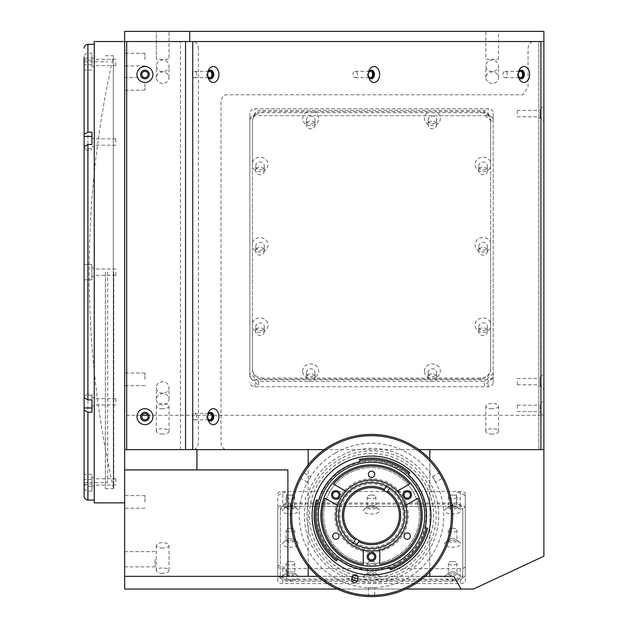 <?xml version="1.0" encoding="UTF-8"?>
<svg xmlns="http://www.w3.org/2000/svg" width="628" height="628" viewBox="0 0 628 628"><rect width="100%" height="100%" fill="white"/><g stroke="black" fill="none" stroke-linecap="round" stroke-linejoin="round"><path stroke-width="0.47" stroke-dasharray="3.14 2.35" d="M113.323 487.642L113.323 56.748A973.314 973.314 0 0 0 113.323 487.642L113.323 56.748M538.824 113.59L538.824 110.418L538.824 113.59M517.284 113.59L517.284 110.418L517.284 113.59M538.824 381.62L538.824 384.791L538.824 381.62M517.284 381.62L517.284 384.791L517.284 381.62M538.824 408.412L538.824 405.241L538.824 408.412M517.284 408.412L517.284 405.241L517.284 408.412M148.106 74.489A3.171 3.171 0 0 0 144.935 71.317A3.171 3.171 0 0 0 141.771 74.489A3.171 3.171 0 0 0 144.935 77.66A3.171 3.171 0 0 0 148.106 74.489M148.106 416.67A3.171 3.171 0 0 0 144.935 413.499A3.171 3.171 0 0 0 141.771 416.67A3.171 3.171 0 0 0 144.935 419.842A3.171 3.171 0 0 0 148.106 416.67M124.658 83.83L124.658 77.495L124.658 83.83M124.658 501.913L124.658 495.578L124.658 501.913M144.935 501.913L144.935 495.578L144.935 501.913M124.658 379.312L124.658 372.977L124.658 379.312M144.935 379.312L144.935 372.977L144.935 379.312M124.658 59.621L124.658 53.278L124.658 59.621M144.935 59.621L144.935 53.278L144.935 59.621M124.658 559.25L124.658 566.856L124.658 559.25M155.077 559.25L155.077 566.856L155.077 559.25M162.683 434.058A6.335 2.677 180 0 1 156.341 431.381A6.335 2.677 180 0 1 162.683 428.704A6.335 2.677 180 0 1 169.018 431.381A6.335 2.677 180 0 1 162.683 434.058M162.683 408.789A6.335 2.677 180 0 1 156.341 406.112A6.335 2.677 180 0 1 162.683 403.435A6.335 2.677 180 0 1 169.018 406.112A6.335 2.677 180 0 1 162.683 408.789M492.187 434.058A6.335 2.677 180 0 1 485.852 431.381A6.335 2.677 180 0 1 492.187 428.704A6.335 2.677 180 0 1 498.522 431.381A6.335 2.677 180 0 1 492.187 434.058M492.187 408.789A6.335 2.677 180 0 1 485.852 406.112A6.335 2.677 180 0 1 492.187 403.435A6.335 2.677 180 0 1 498.522 406.112A6.335 2.677 180 0 1 492.187 408.789M162.683 573.317A6.335 2.677 180 0 1 156.341 570.632A6.335 2.677 180 0 1 162.683 567.955A6.335 2.677 180 0 1 169.018 570.632A6.335 2.677 180 0 1 162.683 573.317M162.683 548.048A6.335 2.677 180 0 1 156.341 545.363A6.335 2.677 180 0 1 162.683 542.686A6.335 2.677 180 0 1 169.018 545.363A6.335 2.677 180 0 1 162.683 548.048M162.683 393.207A6.335 5.746 0 0 1 156.341 387.468A6.335 5.746 0 0 1 162.683 381.722A6.335 5.746 0 0 1 169.018 387.468A6.335 5.746 0 0 1 162.683 393.207M162.683 404.989A6.335 5.746 0 0 1 156.341 399.251A6.335 5.746 0 0 1 162.683 393.505A6.335 5.746 0 0 1 169.018 399.251A6.335 5.746 0 0 1 162.683 404.989M492.187 71.6A6.335 5.746 0 0 1 485.852 65.862A6.335 5.746 0 0 1 492.187 60.115A6.335 5.746 0 0 1 498.522 65.862A6.335 5.746 0 0 1 492.187 71.6M492.187 83.383A6.335 5.746 0 0 1 485.852 77.644A6.335 5.746 0 0 1 492.187 71.898A6.335 5.746 0 0 1 498.522 77.644A6.335 5.746 0 0 1 492.187 83.383M162.683 71.6A6.335 5.746 0 0 1 156.341 65.862A6.335 5.746 0 0 1 162.683 60.115A6.335 5.746 0 0 1 169.018 65.862A6.335 5.746 0 0 1 162.683 71.6M162.683 83.383A6.335 5.746 0 0 1 156.341 77.644A6.335 5.746 0 0 1 162.683 71.898A6.335 5.746 0 0 1 169.018 77.644A6.335 5.746 0 0 1 162.683 83.383M485.852 59.283L498.522 59.283L485.852 59.283L485.852 31.4L498.522 31.4L485.852 31.4M498.522 59.283L498.522 31.4M156.341 59.283L156.341 31.4L169.018 31.4L156.341 31.4L169.018 31.4L156.341 31.4L156.341 59.283L169.018 59.283L169.018 31.4L169.018 59.283L156.341 59.283M208.033 414.559A3.171 2.237 90 0 0 207.46 416.67A3.171 2.237 90 0 0 208.033 418.782M196.705 416.67A3.171 2.237 90 0 0 194.468 413.499A3.171 2.237 90 0 0 192.223 416.67A3.171 2.237 90 0 0 194.468 419.842A3.171 2.237 90 0 0 196.705 416.67M208.033 72.377A3.171 2.237 90 0 0 207.46 74.489A3.171 2.237 90 0 0 208.033 76.6M196.705 74.489A3.171 2.237 90 0 0 194.468 71.317A3.171 2.237 90 0 0 192.223 74.489A3.171 2.237 90 0 0 194.468 77.66A3.171 2.237 90 0 0 196.705 74.489M368.746 72.377A3.171 2.237 90 0 0 368.173 74.489A3.171 2.237 90 0 0 368.746 76.6M357.418 74.489A3.171 2.237 90 0 0 355.181 71.317A3.171 2.237 90 0 0 352.936 74.489A3.171 2.237 90 0 0 355.181 77.66A3.171 2.237 90 0 0 357.418 74.489M518.704 72.377A3.171 2.237 90 0 0 518.131 74.489A3.171 2.237 90 0 0 518.704 76.6M507.377 74.489A3.171 2.237 90 0 0 505.14 71.317A3.171 2.237 90 0 0 502.895 74.489A3.171 2.237 90 0 0 505.14 77.66A3.171 2.237 90 0 0 507.377 74.489M124.658 272.191L124.658 502.847L124.658 272.191M94.247 41.542L94.247 502.847M94.247 481.919L94.247 478.748L94.247 481.919M115.788 481.919L115.788 478.748L115.788 481.919M115.788 272.191L115.788 275.362L115.788 272.191M94.247 62.47L94.247 65.642L94.247 62.47M115.788 62.47L115.788 65.642L115.788 62.47M94.247 141.991L94.247 138.819L94.247 141.991M115.788 141.991L115.788 138.819L115.788 141.991M94.247 401.81L94.247 398.639L94.247 401.81M115.788 401.81L115.788 398.639L115.788 401.81M198.417 49.141A7.607 5.377 90 0 0 193.039 41.542L533.447 41.542A7.607 5.377 90 0 0 528.07 49.141L528.07 87.166L522.692 94.765L226.363 94.765A7.607 5.377 90 0 0 220.985 102.372L220.985 442.018A7.607 5.377 90 0 0 226.363 449.617L193.039 449.617A7.607 5.377 90 0 0 198.417 442.018L198.417 49.141M543.895 556.212L543.895 31.4L124.658 31.4L124.658 415.312L142.077 415.312M543.895 389.603L543.895 373.636L543.895 389.603L543.895 373.636L540.221 377.31L540.221 385.93L543.895 389.603L543.895 373.636M543.895 121.573L543.895 105.606L543.895 121.573L543.895 105.606L540.221 109.28L540.221 117.899L543.895 121.573L543.895 105.606M543.895 416.395L543.895 400.429L543.895 416.395L543.895 400.429L540.221 404.102L540.221 412.722L540.221 404.102L538.824 404.102L538.824 412.722L540.221 412.722L543.895 416.395M249.873 375.199L249.873 113.323A5.071 4.592 0 0 1 254.944 108.723L488.129 108.723A5.071 4.592 0 0 1 493.2 113.323L493.2 375.199A5.071 4.592 0 0 1 488.129 379.791L254.944 379.791A5.071 4.592 0 0 1 249.873 375.199L249.873 113.323M249.873 120.286A5.071 4.592 0 0 1 254.944 115.685L488.129 115.685A5.071 4.592 0 0 1 493.2 120.286L493.2 382.162A5.071 4.592 0 0 1 488.129 386.754L254.944 386.754A5.071 4.592 0 0 1 249.873 382.162M493.2 382.162L493.2 375.199M493.2 120.286L493.2 113.323M147.8 415.312L543.895 415.312M282.82 506.451L460.253 506.451A5.071 2.143 180 0 1 465.317 508.586L465.317 581.434A5.071 2.143 180 0 1 460.253 583.577L282.82 583.577A5.071 2.143 180 0 1 277.757 581.434L277.757 508.586A5.071 2.143 180 0 1 282.82 506.451L282.82 491.512L460.253 491.512A5.071 2.143 180 0 1 465.317 493.655L465.317 581.434M465.317 566.503A5.071 2.143 180 0 1 460.253 568.638L282.82 568.638A5.071 2.143 180 0 1 277.757 566.503L277.757 508.586M277.757 493.655A5.071 2.143 180 0 1 282.82 491.512M277.757 566.503L277.757 581.434M465.317 493.655L465.317 508.586M124.658 415.312L124.658 589.025L473.512 589.025M337.252 589.025L405.821 589.025M124.658 576.355L453.793 576.355M429.835 576.355L429.835 449.617M308.16 464.901L308.16 566.142M408.286 515.525A36.754 36.754 0 0 1 371.541 552.271A36.754 36.754 0 0 1 334.787 515.525A36.754 36.754 0 0 1 371.541 478.772A36.754 36.754 0 0 1 408.286 515.525M317.886 576.355L425.187 576.355M429.835 571.912L429.835 459.131M324.252 449.617L418.821 449.617M287.883 469.901L124.658 469.901M226.363 449.617L185.558 449.617M124.658 449.617L193.039 449.617M144.935 83.83L144.935 90.165L144.935 83.83M193.039 41.542L180.495 41.542L180.495 449.617M180.495 41.542L124.658 41.542M540.928 41.542L543.895 41.542L538.824 41.542L538.824 449.169L538.824 41.542L533.447 41.542M113.762 272.191L113.762 488.655L113.762 272.191M105.394 272.191L105.394 488.655L105.394 272.191M94.247 272.191L94.247 500.061L94.247 272.191M91.963 484.267L91.963 474.313L91.963 491.135L91.963 484.267L84.105 484.267L84.105 474.313L84.105 482.822C84.333 485.012 85.596 486.221 87.904 486.441L87.904 279.798L91.963 279.798L91.963 264.592L84.105 264.592L91.963 264.592L91.963 279.798L84.105 279.798L84.105 56.865C84.333 54.675 85.596 53.466 87.904 53.247L91.963 53.247L91.963 57.949L87.904 57.949C85.596 58.168 84.333 59.37 84.105 61.568M94.247 477.735L94.247 486.096L94.247 477.735L91.963 477.735L91.963 486.096L91.963 477.735M94.247 486.096L91.963 486.096M94.247 268.015L94.247 276.375L94.247 268.015L91.963 268.015L91.963 276.375L91.963 268.015M94.247 276.375L91.963 276.375M91.963 57.949L91.963 53.247M94.247 58.286L94.247 66.654L94.247 58.286L91.963 58.286L91.963 66.654L91.963 58.286M94.247 66.654L91.963 66.654M94.247 138.396L94.247 146.756L94.247 138.396L91.963 138.396L91.963 144.479M94.247 146.756L91.963 146.756M107.678 272.191L107.678 482.571L107.678 272.191M84.105 272.191L84.105 482.571L84.105 272.191M94.247 397.626L94.247 405.994L94.247 397.626L91.963 397.626L91.963 405.994L91.963 397.626M94.247 405.994L91.963 405.994L91.963 394.203L84.105 394.203L84.105 397.665M87.904 486.441L91.963 486.441M84.105 482.822L84.105 279.798L87.904 279.798M91.963 132.178L91.963 136.425M91.963 148.726L84.105 148.726L84.105 150.178L91.963 150.178M91.963 399.903L91.963 394.203M91.963 407.965L91.963 412.204M91.963 491.135L87.904 491.135C85.596 490.923 84.333 489.714 84.105 487.516M371.541 573.694A7.983 3.376 180 0 1 378.598 575.499A7.983 3.376 180 0 1 371.541 580.445A7.983 3.376 180 0 1 364.476 575.499A7.983 3.376 180 0 1 371.541 573.694M371.541 571.92A4.31 1.821 180 0 1 375.348 572.885A4.31 1.821 180 0 1 375.842 573.741A4.31 1.821 180 0 1 371.541 575.562A4.31 1.821 180 0 1 367.231 573.741A4.31 1.821 180 0 1 367.725 572.885A4.31 1.821 180 0 1 371.541 571.92M371.541 561.463A4.31 1.821 180 0 1 375.842 563.285A4.31 1.821 180 0 1 371.541 565.106A4.31 1.821 180 0 1 367.231 563.285A4.31 1.821 180 0 1 371.541 561.463M371.541 507.283A7.983 3.376 180 0 1 378.598 509.08A7.983 3.376 180 0 1 371.541 514.026A7.983 3.376 180 0 1 364.476 509.08A7.983 3.376 180 0 1 371.541 507.283M371.541 505.501A4.31 1.821 180 0 1 375.348 506.474A4.31 1.821 180 0 1 375.842 507.322A4.31 1.821 180 0 1 371.541 509.143A4.31 1.821 180 0 1 367.231 507.322A4.31 1.821 180 0 1 367.725 506.474A4.31 1.821 180 0 1 371.541 505.501M371.541 495.052A4.31 1.821 180 0 1 375.842 496.874A4.31 1.821 180 0 1 371.541 498.695A4.31 1.821 180 0 1 367.231 496.874A4.31 1.821 180 0 1 371.541 495.052M452.647 507.283A7.983 3.376 180 0 1 459.712 509.08A7.983 3.376 180 0 1 452.647 514.026A7.983 3.376 180 0 1 445.582 509.08A7.983 3.376 180 0 1 452.647 507.283M452.647 505.501A4.31 1.821 180 0 1 456.462 506.474A4.31 1.821 180 0 1 456.956 507.322A4.31 1.821 180 0 1 452.647 509.143A4.31 1.821 180 0 1 448.337 507.322A4.31 1.821 180 0 1 448.832 506.474A4.31 1.821 180 0 1 452.647 505.501M452.647 495.052A4.31 1.821 180 0 1 456.956 496.874A4.31 1.821 180 0 1 452.647 498.695A4.31 1.821 180 0 1 448.337 496.874A4.31 1.821 180 0 1 452.647 495.052M452.647 540.488A7.983 3.376 180 0 1 459.712 542.286A7.983 3.376 180 0 1 452.647 547.239A7.983 3.376 180 0 1 445.582 542.286A7.983 3.376 180 0 1 452.647 540.488M452.647 538.706A4.31 1.821 180 0 1 456.462 539.68A4.31 1.821 180 0 1 456.956 540.527A4.31 1.821 180 0 1 452.647 542.349A4.31 1.821 180 0 1 448.337 540.527A4.31 1.821 180 0 1 448.832 539.68A4.31 1.821 180 0 1 452.647 538.706M452.647 528.258A4.31 1.821 180 0 1 456.956 530.079A4.31 1.821 180 0 1 452.647 531.9A4.31 1.821 180 0 1 448.337 530.079A4.31 1.821 180 0 1 452.647 528.258M452.647 573.694A7.983 3.376 180 0 1 459.712 575.499A7.983 3.376 180 0 1 452.647 580.445A7.983 3.376 180 0 1 445.582 575.499A7.983 3.376 180 0 1 452.647 573.694M452.647 571.92A4.31 1.821 180 0 1 456.462 572.885A4.31 1.821 180 0 1 456.956 573.741A4.31 1.821 180 0 1 452.647 575.562A4.31 1.821 180 0 1 448.337 573.741A4.31 1.821 180 0 1 448.832 572.885A4.31 1.821 180 0 1 452.647 571.92M452.647 561.463A4.31 1.821 180 0 1 456.956 563.285A4.31 1.821 180 0 1 452.647 565.106A4.31 1.821 180 0 1 448.337 563.285A4.31 1.821 180 0 1 452.647 561.463M290.426 573.694A7.983 3.376 180 0 1 297.491 575.499A7.983 3.376 180 0 1 290.426 580.445A7.983 3.376 180 0 1 283.361 575.499A7.983 3.376 180 0 1 290.426 573.694M290.426 571.92A4.31 1.821 180 0 1 294.242 572.885A4.31 1.821 180 0 1 294.736 573.741A4.31 1.821 180 0 1 290.426 575.562A4.31 1.821 180 0 1 286.117 573.741A4.31 1.821 180 0 1 286.619 572.885A4.31 1.821 180 0 1 290.426 571.92M290.426 561.463A4.31 1.821 180 0 1 294.736 563.285A4.31 1.821 180 0 1 290.426 565.106A4.31 1.821 180 0 1 286.117 563.285A4.31 1.821 180 0 1 290.426 561.463M290.426 540.488A7.983 3.376 180 0 1 297.491 542.286A7.983 3.376 180 0 1 290.426 547.239A7.983 3.376 180 0 1 283.361 542.286A7.983 3.376 180 0 1 290.426 540.488M290.426 538.706A4.31 1.821 180 0 1 294.242 539.68A4.31 1.821 180 0 1 294.736 540.527A4.31 1.821 180 0 1 290.426 542.349A4.31 1.821 180 0 1 286.117 540.527A4.31 1.821 180 0 1 286.619 539.68A4.31 1.821 180 0 1 290.426 538.706M290.426 528.258A4.31 1.821 180 0 1 294.736 530.079A4.31 1.821 180 0 1 290.426 531.9A4.31 1.821 180 0 1 286.117 530.079A4.31 1.821 180 0 1 290.426 528.258M290.426 507.283A7.983 3.376 180 0 1 297.491 509.08A7.983 3.376 180 0 1 290.426 514.026A7.983 3.376 180 0 1 283.361 509.08A7.983 3.376 180 0 1 290.426 507.283M290.426 505.501A4.31 1.821 180 0 1 294.242 506.474A4.31 1.821 180 0 1 294.736 507.322A4.31 1.821 180 0 1 290.426 509.143A4.31 1.821 180 0 1 286.117 507.322A4.31 1.821 180 0 1 286.619 506.474A4.31 1.821 180 0 1 290.426 505.501M290.426 495.052A4.31 1.821 180 0 1 294.736 496.874A4.31 1.821 180 0 1 290.426 498.695A4.31 1.821 180 0 1 286.117 496.874A4.31 1.821 180 0 1 290.426 495.052M277.757 506.749L277.757 496.41L279.02 494.731L285.355 492.054L286.627 492.666L286.627 503.004L456.446 503.004L465.317 506.749L465.317 576.378L456.446 580.131L286.627 580.131L286.627 569.792L285.355 568.105L279.02 565.428L277.757 566.04L277.757 576.378L277.757 506.749L286.627 503.004M286.627 580.131L277.757 576.378M280.292 510.658A10.142 4.286 180 0 1 290.426 506.372L452.647 506.372A10.142 4.286 180 0 1 462.789 510.658L462.789 577.069A10.142 4.286 180 0 1 452.647 581.355L290.426 581.355A10.142 4.286 180 0 1 280.292 577.069L280.292 508.358A10.142 4.286 180 0 1 290.426 504.072L452.647 504.072A10.142 4.286 180 0 1 462.789 508.358L462.789 510.658M462.789 508.358L462.789 574.769A10.142 4.286 180 0 1 452.647 579.055L290.426 579.055A10.142 4.286 180 0 1 280.292 574.769L280.292 577.069M280.292 574.769L280.292 508.358M290.426 579.055L290.426 581.355M462.789 574.769L462.789 577.069M452.647 579.055L452.647 581.355M456.446 503.004L456.446 492.666L457.718 492.054L464.053 494.731L465.317 496.41L465.317 506.749M490.664 162.189L490.664 166.601A7.983 7.238 0 0 1 481.833 171.546A7.983 7.238 0 0 1 475.082 164.395A7.983 7.238 0 0 1 481.833 157.243A7.983 7.238 0 0 1 490.664 162.189L490.664 120.749A10.142 9.192 0 0 0 480.53 111.556L434.804 111.556A7.983 7.238 0 0 1 440.354 118.449A7.983 7.238 0 0 1 432.37 125.686A7.983 7.238 0 0 1 424.387 118.449A7.983 7.238 0 0 1 429.937 111.556L434.804 111.556M478.756 165.949A4.31 3.901 0 0 1 483.065 162.04A4.31 3.901 0 0 1 487.375 165.949A4.31 3.901 0 0 1 483.065 169.85A4.31 3.901 0 0 1 478.756 165.949L478.756 170.816A4.31 3.901 0 0 1 483.065 166.915A4.31 3.901 0 0 1 487.375 170.816L487.375 165.949M490.664 322.988L490.664 327.4A7.983 7.238 0 0 1 481.833 332.345A7.983 7.238 0 0 1 475.082 325.194A7.983 7.238 0 0 1 481.833 318.043A7.983 7.238 0 0 1 490.664 322.988L490.664 247A7.983 7.238 0 0 1 481.833 251.946A7.983 7.238 0 0 1 475.082 244.794A7.983 7.238 0 0 1 481.833 237.643A7.983 7.238 0 0 1 490.664 242.589L490.664 247M478.756 326.748A4.31 3.901 0 0 1 483.065 322.847A4.31 3.901 0 0 1 487.375 326.748A4.31 3.901 0 0 1 483.065 330.658A4.31 3.901 0 0 1 478.756 326.748L478.756 331.623A4.31 3.901 0 0 1 483.065 327.722A4.31 3.901 0 0 1 487.375 331.623L487.375 326.748M428.06 120.003A4.31 3.901 0 0 1 432.37 116.094A4.31 3.901 0 0 1 436.68 120.003A4.31 3.901 0 0 1 432.37 123.904A4.31 3.901 0 0 1 428.06 120.003L428.06 124.878A4.31 3.901 0 0 1 432.37 120.969A4.31 3.901 0 0 1 436.68 124.878L436.68 120.003M313.137 111.556A7.983 7.238 0 0 1 318.686 118.449A7.983 7.238 0 0 1 310.703 125.686A7.983 7.238 0 0 1 302.72 118.449A7.983 7.238 0 0 1 308.269 111.556L429.937 111.556M306.393 120.003A4.31 3.901 0 0 1 310.703 116.094A4.31 3.901 0 0 1 315.013 120.003A4.31 3.901 0 0 1 310.703 123.904A4.31 3.901 0 0 1 306.393 120.003L306.393 124.878A4.31 3.901 0 0 1 310.703 120.969A4.31 3.901 0 0 1 315.013 124.878L315.013 120.003M252.409 162.189A7.983 7.238 0 0 1 261.24 157.243A7.983 7.238 0 0 1 267.999 164.395A7.983 7.238 0 0 1 261.24 171.546A7.983 7.238 0 0 1 252.409 166.601L252.409 120.749A10.142 9.192 0 0 1 262.543 111.556L308.269 111.556M255.706 165.949A4.31 3.901 0 0 1 260.008 162.04A4.31 3.901 0 0 1 264.317 165.949A4.31 3.901 0 0 1 260.008 169.85A4.31 3.901 0 0 1 255.706 165.949L255.706 170.816A4.31 3.901 0 0 1 260.008 166.915A4.31 3.901 0 0 1 264.317 170.816L264.317 165.949M252.409 242.589A7.983 7.238 0 0 1 261.24 237.643A7.983 7.238 0 0 1 267.999 244.794A7.983 7.238 0 0 1 261.24 251.946A7.983 7.238 0 0 1 252.409 247L252.409 166.601M255.706 246.349A4.31 3.901 0 0 1 260.008 242.439A4.31 3.901 0 0 1 264.317 246.349A4.31 3.901 0 0 1 260.008 250.25A4.31 3.901 0 0 1 255.706 246.349L255.706 251.224A4.31 3.901 0 0 1 260.008 247.314A4.31 3.901 0 0 1 264.317 251.224L264.317 246.349M252.409 322.988A7.983 7.238 0 0 1 261.24 318.043A7.983 7.238 0 0 1 267.999 325.194A7.983 7.238 0 0 1 261.24 332.345A7.983 7.238 0 0 1 252.409 327.4L252.409 247M255.706 326.748A4.31 3.901 0 0 1 260.008 322.847A4.31 3.901 0 0 1 264.317 326.748A4.31 3.901 0 0 1 260.008 330.658A4.31 3.901 0 0 1 255.706 326.748L255.706 331.623A4.31 3.901 0 0 1 260.008 327.722A4.31 3.901 0 0 1 264.317 331.623L264.317 326.748M478.756 246.349A4.31 3.901 0 0 1 483.065 242.439A4.31 3.901 0 0 1 487.375 246.349A4.31 3.901 0 0 1 483.065 250.25A4.31 3.901 0 0 1 478.756 246.349L478.756 251.224A4.31 3.901 0 0 1 483.065 247.314A4.31 3.901 0 0 1 487.375 251.224L487.375 246.349M424.387 371.14A7.983 7.238 0 0 1 432.37 363.902A7.983 7.238 0 0 1 440.354 371.14A7.983 7.238 0 0 1 434.804 378.032L429.937 378.032A7.983 7.238 0 0 1 424.387 371.14M428.06 372.694A4.31 3.901 0 0 1 432.37 368.785A4.31 3.901 0 0 1 436.68 372.694A4.31 3.901 0 0 1 432.37 376.596A4.31 3.901 0 0 1 428.06 372.694L428.06 377.569A4.31 3.901 0 0 1 432.37 373.66A4.31 3.901 0 0 1 436.68 377.569L436.68 372.694M302.72 371.14A7.983 7.238 0 0 1 310.703 363.902A7.983 7.238 0 0 1 318.686 371.14A7.983 7.238 0 0 1 313.137 378.032L308.269 378.032A7.983 7.238 0 0 1 302.72 371.14M306.393 372.694A4.31 3.901 0 0 1 310.703 368.785A4.31 3.901 0 0 1 315.013 372.694A4.31 3.901 0 0 1 310.703 376.596A4.31 3.901 0 0 1 306.393 372.694L306.393 377.569A4.31 3.901 0 0 1 310.703 373.66A4.31 3.901 0 0 1 315.013 377.569L315.013 372.694M487.375 170.816A4.31 3.901 0 0 1 483.065 174.725A4.31 3.901 0 0 1 478.756 170.816M487.375 331.623A4.31 3.901 0 0 1 483.065 335.525A4.31 3.901 0 0 1 478.756 331.623M315.013 377.569A4.31 3.901 0 0 1 310.703 381.471A4.31 3.901 0 0 1 306.393 377.569M436.68 377.569A4.31 3.901 0 0 1 432.37 381.471A4.31 3.901 0 0 1 428.06 377.569M487.375 251.224A4.31 3.901 0 0 1 483.065 255.125A4.31 3.901 0 0 1 478.756 251.224M436.68 124.878A4.31 3.901 0 0 1 432.37 128.779A4.31 3.901 0 0 1 428.06 124.878M484.329 110.332L484.329 114.618L493.2 122.656L493.2 118.37L493.2 377.648L484.329 385.686L484.329 381.4L258.744 381.4L258.744 385.686L249.873 377.648L249.873 118.37L258.744 110.332L484.329 110.332L493.2 118.37M258.744 381.4L249.873 373.362M493.2 373.362L484.329 381.4M490.664 121.816L490.664 369.916A10.142 9.192 0 0 1 480.53 379.1L262.543 379.1A10.142 9.192 0 0 1 252.409 369.916L252.409 121.816A10.142 9.192 0 0 1 262.543 112.632L480.53 112.632A10.142 9.192 0 0 1 490.664 121.816L490.664 120.749M490.664 369.916L490.664 368.84A10.142 9.192 0 0 1 480.53 378.032L434.804 378.032M480.53 379.1L480.53 378.032M262.543 379.1L262.543 378.032A10.142 9.192 0 0 1 252.409 368.84L252.409 327.4M252.409 369.916L252.409 368.84M264.317 331.623A4.31 3.901 0 0 1 260.008 335.525A4.31 3.901 0 0 1 255.706 331.623M264.317 251.224A4.31 3.901 0 0 1 260.008 255.125A4.31 3.901 0 0 1 255.706 251.224M264.317 170.816A4.31 3.901 0 0 1 260.008 174.725A4.31 3.901 0 0 1 255.706 170.816M252.409 121.816L252.409 120.749M315.013 124.878A4.31 3.901 0 0 1 310.703 128.779A4.31 3.901 0 0 1 306.393 124.878M490.664 166.601L490.664 242.589M490.664 327.4L490.664 368.84M429.937 378.032L313.137 378.032M308.269 378.032L262.543 378.032M538.824 412.722L538.824 404.102M540.221 385.93L540.221 377.31L538.824 377.31L538.824 385.93L540.221 385.93M538.824 385.93L538.824 377.31M540.221 117.899L540.221 109.28L538.824 109.28L538.824 117.899L540.221 117.899M538.824 117.899L538.824 109.28M370.905 70.234A4.31 3.046 90 0 0 370.41 70.179A4.31 3.046 90 0 0 367.364 74.489A4.31 3.046 90 0 0 370.41 78.798A4.31 3.046 90 0 0 370.905 78.743M520.863 70.234A4.31 3.046 90 0 0 520.369 70.179A4.31 3.046 90 0 0 517.323 74.489A4.31 3.046 90 0 0 520.369 78.798A4.31 3.046 90 0 0 520.863 78.743M210.192 70.234A4.31 3.046 90 0 0 209.697 70.179A4.31 3.046 90 0 0 206.651 74.489A4.31 3.046 90 0 0 209.697 78.798A4.31 3.046 90 0 0 210.192 78.743M210.192 412.415A4.31 3.046 90 0 0 209.697 412.361A4.31 3.046 90 0 0 206.651 416.67A4.31 3.046 90 0 0 209.697 420.98A4.31 3.046 90 0 0 210.192 420.925M144.935 420.98A4.31 4.31 0 0 0 149.244 416.67A4.31 4.31 0 0 0 144.935 412.361A4.31 4.31 0 0 0 140.625 416.67A4.31 4.31 0 0 0 144.935 420.98M144.935 78.798A4.31 4.31 0 0 0 149.244 74.489A4.31 4.31 0 0 0 144.935 70.179A4.31 4.31 0 0 0 140.625 74.489A4.31 4.31 0 0 0 144.935 78.798M126.691 449.617L126.691 41.542M185.558 41.542L192.733 41.542M543.895 48.858L543.895 41.542M543.895 390.757L543.895 449.617M398.976 531.366A31.683 31.683 0 0 0 387.382 488.082A31.683 31.683 0 0 0 344.097 499.676A31.683 31.683 0 0 0 355.699 542.961A31.683 31.683 0 0 0 398.976 531.366M338.021 491.198A4.31 4.31 0 0 0 332.134 492.776A4.31 4.31 0 0 0 333.711 498.656A4.31 4.31 0 0 0 339.599 497.086A4.31 4.31 0 0 0 338.021 491.198M353.792 546.25A35.482 35.482 0 0 1 340.808 497.776A35.482 35.482 0 0 1 389.281 484.792A35.482 35.482 0 0 1 402.265 533.266A35.482 35.482 0 0 1 340.808 533.266M337.448 533.368A3.171 3.171 0 0 0 333.123 534.53A3.171 3.171 0 0 0 334.284 538.863A3.171 3.171 0 0 0 338.61 537.701A3.171 3.171 0 0 0 337.448 533.368M408.789 533.368A3.171 3.171 0 0 0 404.463 534.53A3.171 3.171 0 0 0 405.625 538.863A3.171 3.171 0 0 0 409.951 537.701A3.171 3.171 0 0 0 408.789 533.368M373.118 471.589A3.171 3.171 0 0 0 368.793 472.751A3.171 3.171 0 0 0 369.955 477.076A3.171 3.171 0 0 0 374.28 475.914A3.171 3.171 0 0 0 373.118 471.589M355.063 544.06A32.954 32.954 0 0 1 342.998 499.048A32.954 32.954 0 0 1 388.01 486.983A32.954 32.954 0 0 1 400.075 531.995A32.954 32.954 0 0 1 355.063 544.06M373.691 552.978A4.31 4.31 0 0 0 367.804 554.555A4.31 4.31 0 0 0 369.382 560.443A4.31 4.31 0 0 0 375.269 558.865A4.31 4.31 0 0 0 373.691 552.978M409.362 491.198A4.31 4.31 0 0 0 403.474 492.776A4.31 4.31 0 0 0 405.052 498.656A4.31 4.31 0 0 0 410.94 497.086A4.31 4.31 0 0 0 409.362 491.198A4.31 4.31 0 0 1 409.362 498.656A4.31 4.31 0 0 1 403.474 497.086A4.31 4.31 0 0 1 405.052 491.198M345.761 491.127L333.452 484.023A49.424 49.424 0 0 1 409.621 484.023L397.312 491.127M405.547 505.399L417.863 498.287A49.424 49.424 0 0 1 379.775 564.258L379.775 550.034M389.281 484.792A35.482 35.482 0 0 1 363.298 550.034L363.298 564.258A49.424 49.424 0 0 1 325.21 498.287L337.526 505.399A35.482 35.482 0 0 1 353.792 484.792M357.599 539.664A27.883 27.883 0 0 1 347.394 501.584A27.883 27.883 0 0 1 385.474 491.379A27.883 27.883 0 0 1 395.679 529.459A27.883 27.883 0 0 1 357.599 539.664M383.802 490.484L386.974 484.981A34.218 34.218 0 0 1 401.174 532.63A34.218 34.218 0 0 1 356.1 546.062L358.863 541.281M387.507 491.661L389.635 487.98M356.735 544.963L356.1 546.062A34.218 34.218 0 0 1 352.81 544.162L355.566 539.381M353.446 543.063L352.81 544.162A34.218 34.218 0 0 1 341.907 498.412A34.218 34.218 0 0 1 386.974 484.981L386.338 486.08M395.491 557.012A47.909 47.909 0 0 0 413.028 491.567A47.909 47.909 0 0 0 347.582 474.038A47.909 47.909 0 0 0 330.053 539.476A47.909 47.909 0 0 0 395.491 557.012A47.909 47.909 0 0 0 413.028 491.567A47.909 47.909 0 0 0 347.582 474.038A47.909 47.909 0 0 0 330.053 539.476A47.909 47.909 0 0 0 395.491 557.012M330.98 445.276A81.106 81.106 0 0 1 441.782 474.964A81.106 81.106 0 0 1 412.094 585.767A81.106 81.106 0 0 1 301.291 556.078A81.106 81.106 0 0 1 330.98 445.276A81.106 81.106 0 0 1 441.782 474.964A81.106 81.106 0 0 1 412.094 585.767A81.106 81.106 0 0 1 301.291 556.078A81.106 81.106 0 0 1 330.98 445.276A81.106 81.106 0 0 0 301.291 556.078A81.106 81.106 0 0 0 412.094 585.767A81.106 81.106 0 0 0 441.782 474.964A81.106 81.106 0 0 0 330.98 445.276A81.106 81.106 0 0 0 301.291 556.078A81.106 81.106 0 0 0 412.094 585.767A81.106 81.106 0 0 0 441.782 474.964A81.106 81.106 0 0 0 330.98 445.276M335.415 452.961A72.236 72.236 0 0 1 434.097 479.4A72.236 72.236 0 0 1 407.658 578.082A72.236 72.236 0 0 1 308.976 551.643A72.236 72.236 0 0 1 335.415 452.961M352.253 577.211A64.637 64.637 0 0 1 339.222 459.547A64.637 64.637 0 0 1 427.511 483.207A64.637 64.637 0 0 1 357.889 578.694M368.369 587.69L368.369 596.569L374.704 596.569L374.704 587.69L368.369 587.69L374.704 587.69M435.62 482.178L432.449 476.691L435.62 482.178L443.313 477.743L440.636 473.041M310.625 476.691L307.453 482.178L310.625 476.691L302.931 472.256M307.453 482.178L299.76 477.743M432.449 476.691L440.142 472.256M357.575 576.033A62.101 62.101 0 0 0 425.313 484.471A62.101 62.101 0 0 0 340.486 461.745A62.101 62.101 0 0 0 317.76 546.572A62.101 62.101 0 0 0 402.587 569.298A62.101 62.101 0 0 0 425.313 484.471A62.101 62.101 0 0 0 309.863 522.786A62.101 62.101 0 0 0 353.839 575.044M398.788 562.719A54.495 54.495 0 0 0 418.735 488.27A54.495 54.495 0 0 0 344.293 468.331A54.495 54.495 0 0 0 324.346 542.773A54.495 54.495 0 0 0 398.788 562.719M333.711 491.198A4.31 4.31 0 0 1 339.599 492.776A4.31 4.31 0 0 1 338.021 498.656A4.31 4.31 0 0 1 332.134 497.086A4.31 4.31 0 0 1 333.711 491.198M369.382 552.978A4.31 4.31 0 0 1 375.269 554.555A4.31 4.31 0 0 1 373.691 560.443A4.31 4.31 0 0 1 367.804 558.865A4.31 4.31 0 0 1 369.382 552.978M368.612 596.576L373.778 596.6M388.473 567.853A55.005 55.005 0 0 0 385.568 462.341A55.005 55.005 0 0 0 318.357 501.489A55.005 55.005 0 0 0 357.505 568.701A55.005 55.005 0 0 0 425.439 526.476A1.264 1.264 0 0 0 426.396 527.96M317.399 500.226A1.264 1.264 0 0 0 318.953 499.378A55.005 55.005 0 0 0 338.83 559.744A1.264 1.264 0 0 0 337.079 559.988L336.365 560.898A57.407 57.407 0 0 1 316.292 499.912M409.095 475.341A55.005 55.005 0 0 0 358.682 462.043A1.264 1.264 0 0 0 359.624 460.544M320.068 501.945A53.231 53.231 0 0 0 357.96 566.99A53.231 53.231 0 0 0 423.005 529.098A53.231 53.231 0 0 0 385.113 464.053A53.231 53.231 0 0 0 320.068 501.945M313.945 500.328A59.566 59.566 0 0 0 356.343 573.113A59.566 59.566 0 0 0 429.128 530.715A59.566 59.566 0 0 0 386.73 457.93A59.566 59.566 0 0 0 313.945 500.328M390.435 569.729A57.407 57.407 0 0 0 427.527 528.219M429.01 530.684A59.44 59.44 0 0 0 386.699 458.048A59.44 59.44 0 0 0 314.063 500.359A59.44 59.44 0 0 0 356.374 572.995A59.44 59.44 0 0 0 429.01 530.684M449.962 536.21A81.106 81.106 0 0 0 392.225 437.096A81.106 81.106 0 0 0 293.111 494.833A81.106 81.106 0 0 0 350.848 593.947A81.106 81.106 0 0 0 449.962 536.21M357.968 578.396A2.912 2.912 0 0 0 355.895 574.832A2.912 2.912 0 0 0 352.332 576.904L351.751 579.11A2.912 2.912 0 0 0 353.823 582.674A2.912 2.912 0 0 0 357.387 580.602L357.968 578.396M357.183 581.135A67.172 67.172 0 0 0 436.774 531.524A67.172 67.172 0 0 0 389.172 450.708A67.172 67.172 0 0 0 307.194 496.253A2.536 2.536 0 0 0 306.064 500.54A67.172 67.172 0 0 0 351.656 579.683M409.786 472.711A57.407 57.407 0 0 0 359.381 459.413M254.944 386.754L254.944 379.791M488.129 386.754L488.129 379.791M488.129 115.685L488.129 108.723M254.944 115.685L254.944 108.723M460.253 491.512L460.253 506.451M282.82 568.638L282.82 583.577M460.253 568.638L460.253 583.577M87.904 264.592L87.904 57.949M87.904 53.247L87.904 44.329M91.963 479.564L84.105 479.564M91.963 60.123L84.105 60.123M91.963 64.817L84.105 64.817M91.963 395.656L84.105 395.656M87.904 500.061L87.904 491.135M290.426 504.072L290.426 506.372M452.647 504.072L452.647 506.372M480.53 112.632L480.53 111.556M262.543 112.632L262.543 111.556M517.284 110.418L538.824 110.418M517.284 378.456L538.824 378.456M517.284 405.241L538.824 405.241M143.93 77.495L124.658 77.495M144.935 495.578L124.658 495.578M144.935 372.977L124.658 372.977M144.935 53.278L124.658 53.278M155.077 551.651L124.658 551.651M156.341 406.112L156.341 431.381M485.852 406.112L485.852 431.381M156.341 545.363L156.341 570.632M156.341 399.251L156.341 387.468M485.852 77.644L485.852 65.862M156.341 77.644L156.341 65.862M194.468 413.499L209.697 413.499M194.468 71.317L209.697 71.317M355.181 71.317L370.41 71.317M505.14 71.317L520.369 71.317M115.788 478.748L94.247 478.748M115.788 269.027L94.247 269.027M115.788 59.299L94.247 59.299M115.788 138.819L94.247 138.819M115.788 398.639L94.247 398.639M115.788 404.981L94.247 404.981M115.788 145.162L94.247 145.162M115.788 65.642L94.247 65.642M115.788 275.362L94.247 275.362M115.788 485.083L94.247 485.083M505.14 77.66L520.369 77.66M355.181 77.66L370.41 77.66M194.468 77.66L209.697 77.66M194.468 419.842L209.697 419.842M169.018 77.644L169.018 65.862M498.522 77.644L498.522 65.862M169.018 399.251L169.018 387.468M169.018 545.363L169.018 570.632M498.522 406.112L498.522 431.381M169.018 406.112L169.018 431.381M155.077 566.856L124.658 566.856M144.935 65.956L124.658 65.956M144.935 385.647L124.658 385.647M144.935 508.248L124.658 508.248M144.935 90.165L124.658 90.165M517.284 411.575L538.824 411.575M517.284 384.791L538.824 384.791M517.284 116.753L538.824 116.753M105.394 55.735L113.762 55.735M105.394 488.655L113.762 488.655M91.963 474.313L84.105 474.313M84.105 482.571L107.678 482.571M84.105 61.819L107.678 61.819M91.963 70.077L84.105 70.077M375.348 572.885L378.598 575.499M375.842 563.285L375.842 573.741M375.348 506.474L378.598 509.08M375.842 496.874L375.842 507.322M456.462 506.474L459.712 509.08M456.956 496.874L456.956 507.322M456.462 539.68L459.712 542.286M456.956 530.079L456.956 540.527M456.462 572.885L459.712 575.499M456.956 563.285L456.956 573.741M294.242 572.885L297.491 575.499M294.736 563.285L294.736 573.741M294.242 539.68L297.491 542.286M294.736 530.079L294.736 540.527M294.242 506.474L297.491 509.08M294.736 496.874L294.736 507.322M286.117 496.874L286.117 507.322M286.619 506.474L283.361 509.08M286.117 530.079L286.117 540.527M286.619 539.68L283.361 542.286M286.117 563.285L286.117 573.741M286.619 572.885L283.361 575.499M448.337 563.285L448.337 573.741M448.832 572.885L445.582 575.499M448.337 530.079L448.337 540.527M448.832 539.68L445.582 542.286M448.337 496.874L448.337 507.322M448.832 506.474L445.582 509.08M367.231 496.874L367.231 507.322M367.725 506.474L364.476 509.08M367.231 563.285L367.231 573.741M367.725 572.885L364.476 575.499M370.41 70.179L371.399 70.179M520.369 70.179L521.358 70.179M209.697 70.179L210.686 70.179M209.697 412.361L210.686 412.361M209.697 420.98L210.686 420.98M209.697 78.798L210.686 78.798M520.369 78.798L521.358 78.798M370.41 78.798L371.399 78.798"/><path stroke-width="0.94" d="M148.106 74.489A3.171 3.171 0 0 0 144.935 71.317A3.171 3.171 0 0 0 141.771 74.489A3.171 3.171 0 0 0 144.935 77.66A3.171 3.171 0 0 0 148.106 74.489M148.106 416.67A3.171 3.171 0 0 0 144.935 413.499A3.171 3.171 0 0 0 141.771 416.67A3.171 3.171 0 0 0 144.935 419.842A3.171 3.171 0 0 0 148.106 416.67M144.935 77.66L143.93 77.495M208.033 418.782A3.171 2.237 90 0 0 209.697 419.842A3.171 2.237 90 0 0 211.942 416.67A3.171 2.237 90 0 0 209.697 413.499A3.171 2.237 90 0 0 208.033 414.559M208.033 76.6A3.171 2.237 90 0 0 209.697 77.66A3.171 2.237 90 0 0 211.942 74.489A3.171 2.237 90 0 0 209.697 71.317A3.171 2.237 90 0 0 208.033 72.377M368.746 76.6A3.171 2.237 90 0 0 370.41 77.66A3.171 2.237 90 0 0 372.655 74.489A3.171 2.237 90 0 0 370.41 71.317A3.171 2.237 90 0 0 368.746 72.377M518.704 76.6A3.171 2.237 90 0 0 520.369 77.66A3.171 2.237 90 0 0 522.614 74.489A3.171 2.237 90 0 0 520.369 71.317A3.171 2.237 90 0 0 518.704 72.377M124.658 502.847L94.247 502.847L94.247 41.542L124.658 41.542L124.658 31.4L189.758 31.4L189.758 41.542L124.658 41.542L124.658 449.617L308.16 449.617L308.16 464.901M543.895 390.757L543.895 400.429M543.895 373.636L543.895 121.573L543.895 373.636M189.758 31.4L543.895 31.4L543.895 105.606L543.895 48.858M405.821 589.025L473.512 589.025L543.895 556.212L543.895 416.395M429.835 459.131L429.835 449.617L543.895 449.617L543.895 41.542L189.758 41.542M142.077 415.312L147.8 415.312M196.933 449.617L196.933 469.901L124.658 469.901L124.658 589.025L337.252 589.025M425.187 576.355L453.793 576.355L461.109 589.025M196.933 469.901L287.883 469.901L287.883 576.355L317.886 576.355M308.16 566.142L308.16 576.355M404.04 494.927A3.171 3.171 0 0 0 407.211 498.098A3.171 3.171 0 0 0 410.374 494.927A3.171 3.171 0 0 0 407.211 491.755A3.171 3.171 0 0 0 404.04 494.927M368.369 556.706A3.171 3.171 0 0 0 371.541 559.878A3.171 3.171 0 0 0 374.704 556.706A3.171 3.171 0 0 0 371.541 553.543A3.171 3.171 0 0 0 368.369 556.706M332.699 494.927A3.171 3.171 0 0 0 335.87 498.098A3.171 3.171 0 0 0 339.034 494.927A3.171 3.171 0 0 0 335.87 491.755A3.171 3.171 0 0 0 332.699 494.927M429.835 576.355L429.835 571.912M308.16 449.617L324.252 449.617M418.821 449.617L429.835 449.617M124.658 576.355L287.883 576.355M124.658 449.617L124.658 469.901M84.105 146.716L87.904 144.479L91.963 144.479L91.963 132.178L87.904 132.178L84.105 134.416L84.105 397.665L87.904 399.903L91.963 399.903L91.963 412.204L87.904 412.204L87.904 500.061C85.596 499.833 84.333 498.569 84.105 496.261L84.105 484.267M84.105 56.865L84.105 134.416M84.105 136.425L91.963 136.425L91.963 138.396M84.105 150.178L84.105 148.726M91.963 405.994L91.963 407.965L84.105 407.965L84.105 496.261M84.105 407.965L84.105 394.203M84.105 409.974L87.904 412.204M379.642 74.489A7.983 5.644 90 0 0 373.998 66.505A7.983 5.644 90 0 0 368.353 74.489A4.31 3.046 90 0 0 371.399 78.798A4.31 3.046 90 0 0 374.445 74.489A4.31 3.046 90 0 0 371.399 70.179A4.31 3.046 90 0 0 368.353 74.489A7.983 5.644 90 0 0 373.998 82.472A7.983 5.644 90 0 0 379.642 74.489M370.905 78.743A4.31 3.046 90 0 0 373.456 74.489A4.31 3.046 90 0 0 370.905 70.234M529.6 74.489A7.983 5.644 90 0 0 523.956 66.505A7.983 5.644 90 0 0 518.312 74.489A4.31 3.046 90 0 0 521.358 78.798A4.31 3.046 90 0 0 524.404 74.489A4.31 3.046 90 0 0 521.358 70.179A4.31 3.046 90 0 0 518.312 74.489A7.983 5.644 90 0 0 523.956 82.472A7.983 5.644 90 0 0 529.6 74.489M520.863 78.743A4.31 3.046 90 0 0 523.414 74.489A4.31 3.046 90 0 0 520.863 70.234M218.929 74.489A7.983 5.644 90 0 0 213.285 66.505A7.983 5.644 90 0 0 207.64 74.489A4.31 3.046 90 0 0 210.686 78.798A4.31 3.046 90 0 0 213.732 74.489A4.31 3.046 90 0 0 210.686 70.179A4.31 3.046 90 0 0 207.64 74.489A7.983 5.644 90 0 0 213.285 82.472A7.983 5.644 90 0 0 218.929 74.489M210.192 78.743A4.31 3.046 90 0 0 212.751 74.489A4.31 3.046 90 0 0 210.192 70.234M218.929 416.67A7.983 5.644 90 0 0 213.285 408.687A7.983 5.644 90 0 0 207.64 416.67A4.31 3.046 90 0 0 210.686 420.98A4.31 3.046 90 0 0 213.732 416.67A4.31 3.046 90 0 0 210.686 412.361A4.31 3.046 90 0 0 207.64 416.67A7.983 5.644 90 0 0 213.285 424.654A7.983 5.644 90 0 0 218.929 416.67M210.192 420.925A4.31 3.046 90 0 0 212.751 416.67A4.31 3.046 90 0 0 210.192 412.415M144.935 424.654A7.983 7.983 0 0 0 152.918 416.67A7.983 7.983 0 0 0 144.935 408.687A7.983 7.983 0 0 0 136.951 416.67A7.983 7.983 0 0 0 144.935 424.654M144.935 420.98A4.31 4.31 0 0 0 149.244 416.67A4.31 4.31 0 0 0 144.935 412.361A4.31 4.31 0 0 0 140.625 416.67A4.31 4.31 0 0 0 144.935 420.98M144.935 82.472A7.983 7.983 0 0 0 152.918 74.489A7.983 7.983 0 0 0 144.935 66.505A7.983 7.983 0 0 0 136.951 74.489A7.983 7.983 0 0 0 144.935 82.472M144.935 78.798A4.31 4.31 0 0 0 149.244 74.489A4.31 4.31 0 0 0 144.935 70.179A4.31 4.31 0 0 0 140.625 74.489A4.31 4.31 0 0 0 144.935 78.798M126.691 449.617L126.691 41.542L185.558 41.542L185.558 449.617L126.691 449.617M540.928 449.617L540.928 41.542L192.733 41.542L192.733 449.617M333.711 498.656A4.31 4.31 0 0 1 332.134 492.776A4.31 4.31 0 0 1 338.021 491.198A4.31 4.31 0 0 1 339.599 497.086A4.31 4.31 0 0 1 333.711 498.656M340.808 533.266A35.482 35.482 0 0 1 337.526 505.399A35.482 35.482 0 0 0 363.298 550.034L363.298 564.258A49.424 49.424 0 0 1 325.21 498.287L337.526 505.399A35.482 35.482 0 0 1 345.761 491.127L333.452 484.023A49.424 49.424 0 0 1 409.621 484.023L397.312 491.127A35.482 35.482 0 0 0 345.761 491.127M337.448 533.368A3.171 3.171 0 0 0 333.123 534.53A3.171 3.171 0 0 0 334.284 538.863A3.171 3.171 0 0 0 338.61 537.701A3.171 3.171 0 0 0 337.448 533.368M408.789 533.368A3.171 3.171 0 0 0 404.463 534.53A3.171 3.171 0 0 0 405.625 538.863A3.171 3.171 0 0 0 409.951 537.701A3.171 3.171 0 0 0 408.789 533.368M373.118 471.589A3.171 3.171 0 0 0 368.793 472.751A3.171 3.171 0 0 0 369.955 477.076A3.171 3.171 0 0 0 374.28 475.914A3.171 3.171 0 0 0 373.118 471.589M355.063 544.06A32.954 32.954 0 0 1 342.998 499.048A32.954 32.954 0 0 1 388.01 486.983A32.954 32.954 0 0 1 400.075 531.995A32.954 32.954 0 0 1 355.063 544.06M369.382 560.443A4.31 4.31 0 0 1 367.804 554.555A4.31 4.31 0 0 1 373.691 552.978A4.31 4.31 0 0 1 375.269 558.865A4.31 4.31 0 0 1 369.382 560.443M405.052 498.656A4.31 4.31 0 0 1 403.474 492.776A4.31 4.31 0 0 1 409.362 491.198A4.31 4.31 0 0 1 410.94 497.086A4.31 4.31 0 0 1 405.052 498.656M405.547 505.399L417.863 498.287A49.424 49.424 0 0 1 379.775 564.258L379.775 550.034A35.482 35.482 0 0 0 397.312 491.127M379.775 550.034A35.482 35.482 0 0 1 353.792 546.25M346.193 559.422A50.695 50.695 0 0 0 415.438 540.865A50.695 50.695 0 0 0 396.88 471.62A50.695 50.695 0 0 0 327.635 490.178A50.695 50.695 0 0 0 346.193 559.422M355.566 539.381L355.982 538.659A27.883 27.883 0 0 1 347.394 501.584A27.883 27.883 0 0 1 383.802 490.484L386.338 486.08M389.635 487.98L387.091 492.383A27.883 27.883 0 0 0 383.802 490.484M353.446 543.063L355.982 538.659A27.883 27.883 0 0 0 359.279 540.559L356.735 544.963M358.863 541.281L359.279 540.559A27.883 27.883 0 0 0 395.679 529.459A27.883 27.883 0 0 0 387.091 492.383L387.507 491.661M355.346 539.758A29.147 29.147 0 0 1 346.295 500.948A29.147 29.147 0 0 1 384.43 489.385M387.727 491.284A29.147 29.147 0 0 1 396.778 530.095A29.147 29.147 0 0 1 358.643 541.666M357.889 578.694A64.637 64.637 0 0 1 352.253 577.211M373.778 596.6L374.461 596.576M440.636 473.041L443.313 477.743M299.76 477.743L300.2 476.927L299.76 477.743M405.052 491.198A4.31 4.31 0 0 1 409.362 491.198M389.281 484.792A35.482 35.482 0 0 0 353.792 484.792M353.839 575.044A62.101 62.101 0 0 0 357.575 576.033M358.682 462.043A55.005 55.005 0 0 0 318.953 499.378A1.264 1.264 0 0 1 317.509 500.249A56.143 56.143 0 0 0 337.15 559.901A1.264 1.264 0 0 1 338.83 559.744A55.005 55.005 0 0 0 388.473 567.853A1.264 1.264 0 0 1 390.019 568.536A56.143 56.143 0 0 0 426.294 527.936A1.264 1.264 0 0 1 425.439 526.476A55.005 55.005 0 0 0 409.095 475.341A1.264 1.264 0 0 1 408.946 473.653A56.143 56.143 0 0 0 359.648 460.654A1.264 1.264 0 0 1 358.682 462.043M320.068 501.945A53.231 53.231 0 0 0 357.96 566.99A53.231 53.231 0 0 0 423.005 529.098A53.231 53.231 0 0 0 385.113 464.053A53.231 53.231 0 0 0 320.068 501.945M426.294 527.936L427.527 528.219A57.407 57.407 0 0 1 390.435 569.729L390.019 568.536M408.946 473.653L409.786 472.711A57.407 57.407 0 0 0 359.381 459.413L359.648 460.654M337.15 559.901L336.365 560.898A57.407 57.407 0 0 1 316.292 499.912L317.509 500.249M429.01 530.684A59.44 59.44 0 0 0 386.699 458.048A59.44 59.44 0 0 0 314.063 500.359A59.44 59.44 0 0 0 356.374 572.995A59.44 59.44 0 0 0 429.01 530.684M448.737 535.888A79.842 79.842 0 0 0 391.903 438.32A79.842 79.842 0 0 0 294.336 495.154A79.842 79.842 0 0 0 351.17 592.722A79.842 79.842 0 0 0 448.737 535.888M293.111 494.833A81.106 81.106 0 0 1 392.225 437.096A81.106 81.106 0 0 1 449.962 536.21A81.106 81.106 0 0 1 350.848 593.947A81.106 81.106 0 0 1 293.111 494.833M357.968 578.396A2.912 2.912 0 0 0 355.895 574.832A2.912 2.912 0 0 0 352.332 576.904L351.751 579.11A2.912 2.912 0 0 0 353.823 582.674A2.912 2.912 0 0 0 357.387 580.602L357.968 578.396M351.656 579.683A67.172 67.172 0 0 0 357.183 581.135M87.904 144.479L87.904 399.903M94.247 44.329L87.904 44.329L87.904 132.178M87.904 44.329C85.596 44.549 84.333 45.82 84.105 48.128M87.904 500.061L94.247 500.061"/></g></svg>
